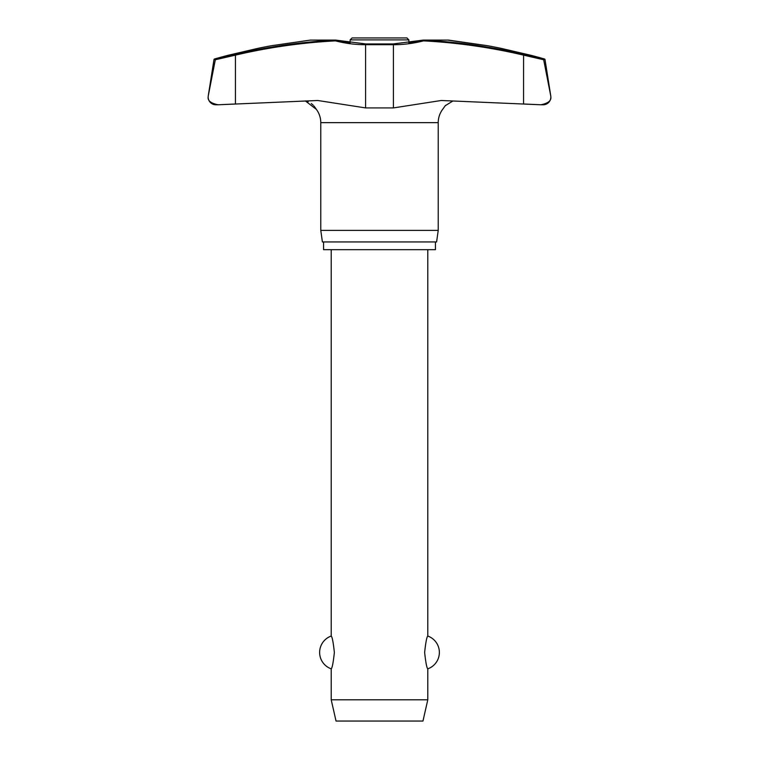 <?xml version="1.0" encoding="UTF-8"?>
<svg xmlns="http://www.w3.org/2000/svg" width="759" height="759" viewBox="0 0 759 759"><rect width="100%" height="100%" fill="white"/><g stroke="black" fill="none" stroke-linecap="round" stroke-linejoin="round"><path stroke-width="1.14" d="M310.412 40.094L271.513 45.701L310.412 40.094L335.611 40.094L335.497 40.863L335.848 40.113A0.768 0.768 0 0 0 335.668 40.094A0.768 0.484 90 0 0 335.611 40.094A598.158 584.022 -90 0 0 235.423 54.382L215.86 58.984L215.319 59.762L235.442 55.132L235.423 54.382M523.577 54.382L523.558 103.983L540.892 104.78L441.254 100.492L393.399 107.92L365.601 107.92L317.746 100.492L218.108 104.78L235.442 103.983L235.442 55.132A597.39 583.273 90 0 1 335.497 40.863A125.434 122.465 -90 0 0 365.601 44.715L365.762 43.937L393.238 43.937L393.399 44.715A125.434 122.465 90 0 0 423.503 40.863A597.39 583.273 -90 0 1 523.558 55.132L543.681 59.762L543.14 58.984L523.577 54.382A598.158 584.022 90 0 0 423.389 40.094A0.768 0.484 90 0 0 423.332 40.094L448.512 40.094L423.332 40.094A0.768 0.768 0 0 0 423.142 40.113L423.503 40.863L423.389 40.094L448.588 40.094L487.487 45.701L448.189 40.199M545.019 59.61A0.768 0.768 0 0 0 544.469 58.984L543.14 58.984L545.019 59.61L550.759 95.852A7.723 7.723 0 0 1 550.854 97.067C551.347 100.757 548.026 103.328 540.892 104.78L543.131 104.789A7.723 7.723 0 0 0 550.854 97.067L550.692 98.49M271.513 45.701A601.536 601.536 0 0 0 258.041 48.32L227.899 55.341A601.536 601.536 0 0 0 214.531 58.984A0.768 0.768 0 0 0 213.981 59.61L208.26 95.852A7.723 7.723 0 0 0 215.869 104.789L217.624 104.789M543.681 59.762L550.74 95.852L543.662 59.61M435.438 241.95L435.438 249.683L323.562 249.683L323.562 241.95M452.554 101.184L445.286 105.691L442.668 109.334A22.144 22.144 0 0 0 438.228 122.645L438.228 230.366L320.772 230.366L320.772 122.645A22.144 22.144 0 0 0 316.332 109.334L316.541 109.628M438.228 230.366L436.596 241.95L322.404 241.95L320.772 230.366M208.26 95.852L215.319 59.762M544.469 58.984A601.536 601.536 0 0 0 531.101 55.341L500.959 48.32A601.536 601.536 0 0 0 487.487 45.701M335.858 40.113L350.136 42.912L350.136 39.885L408.864 39.885L408.864 42.912L423.152 40.113L393.238 43.937L365.762 43.937L335.858 40.113A0.768 0.768 0 0 0 335.668 40.094L310.488 40.094M213.981 59.61L227.899 56.147M445.713 105.245L444.964 106.051M316.256 109.211L314.036 106.051M313.287 105.245L311.294 103.547M308.163 101.791L305.336 100.909M305.308 100.9L316.332 109.334M350.136 39.885L352.072 37.95L406.928 37.95L408.864 39.885M331.209 249.683L331.209 636.051C332.214 636.839 333.267 642.304 334.368 652.436C333.267 662.579 332.214 668.043 331.209 668.831L331.209 699.798L336.038 721.05L422.962 721.05L427.791 699.798L427.791 668.831C426.786 668.043 425.733 662.579 424.632 652.436C425.733 642.304 426.786 636.839 427.791 636.051L427.791 249.683M331.209 699.798L427.791 699.798M208.146 97.067C207.653 100.757 210.974 103.328 218.108 104.78M550.854 97.067L550.759 95.852M438.228 122.645L320.772 122.645M215.86 58.984L214.531 58.984M365.601 107.92L365.601 44.715L393.399 44.715L393.399 107.92M427.791 668.831A17.391 17.391 0 0 0 427.791 636.051M331.209 636.051A17.391 17.391 0 0 0 331.209 668.831"/></g></svg>
